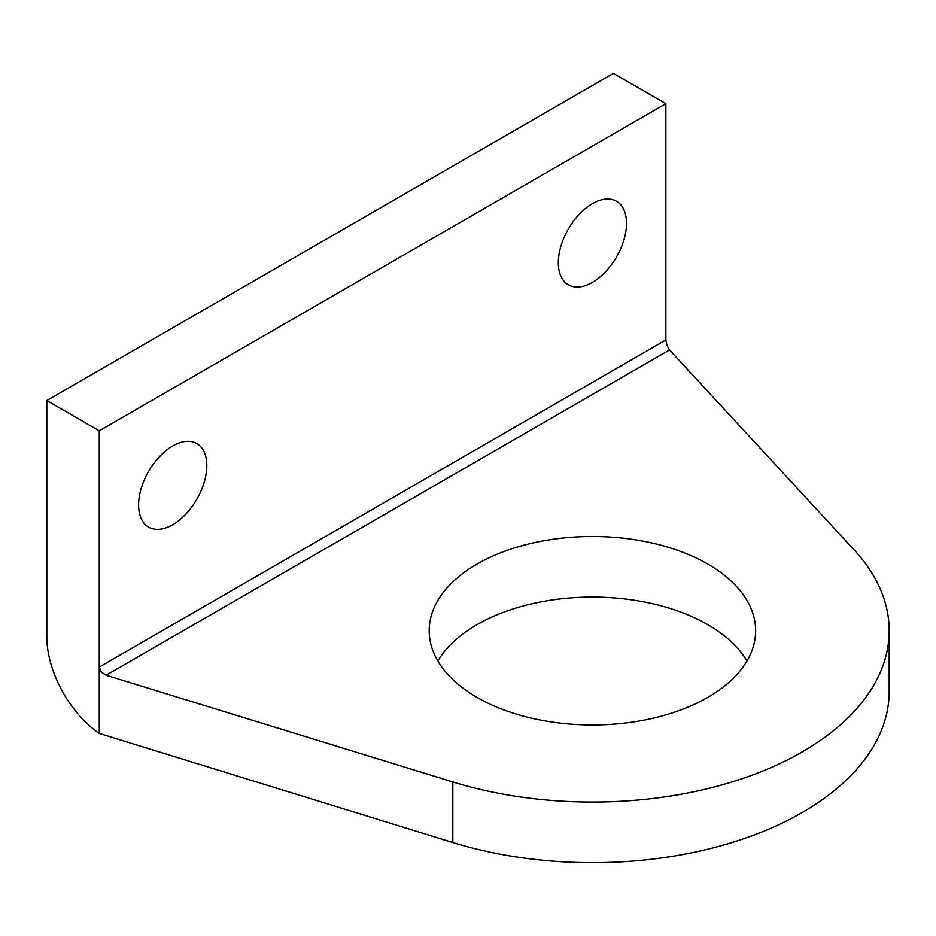 <?xml version="1.0" encoding="UTF-8"?>
<svg xmlns="http://www.w3.org/2000/svg" width="936" height="936" viewBox="0 0 936 936"><rect width="100%" height="100%" fill="white"/><g stroke="black" fill="none" stroke-linecap="round" stroke-linejoin="round"><path stroke-width="1.4" d="M476.997 697.367A163.227 94.243 0 0 0 654.884 717.795A163.227 94.243 0 0 0 755.644 630.735A163.227 94.243 0 0 0 707.838 564.092A163.227 94.243 0 0 0 529.952 543.664A163.227 94.243 0 0 0 429.191 630.735A163.227 94.243 0 0 0 476.997 697.367M746.986 661.027A163.227 94.243 0 0 0 707.838 624.675A163.227 94.243 0 0 0 437.849 661.027M669.521 349.959L666.935 345.396L665.87 339.955L99.263 667.075L101.263 671.978L106.107 675.242L669.521 349.959L854.322 550.134A296.782 171.346 180 0 1 889.2 630.735A296.782 171.346 180 0 1 452.825 781.934L106.107 675.242M452.825 781.934L452.825 842.517L99.263 733.438A81.619 47.116 60 0 1 63.706 693.67A81.619 47.116 60 0 1 46.8 636.784L46.8 400.526L99.263 430.817L665.87 103.685L665.87 339.955M138.61 505.03A48.227 27.846 -60 0 1 159.658 456.499A48.227 27.846 -60 0 1 196.829 443.57A48.227 27.846 -60 0 1 206.809 465.648A48.227 27.846 -60 0 1 185.761 514.18A48.227 27.846 -60 0 1 148.602 527.108A48.227 27.846 -60 0 1 138.61 505.03M558.324 262.712A48.227 27.846 -60 0 1 579.372 214.18A48.227 27.846 -60 0 1 616.532 201.252A48.227 27.846 -60 0 1 626.523 223.33A48.227 27.846 -60 0 1 605.475 271.873A48.227 27.846 -60 0 1 568.304 284.79A48.227 27.846 -60 0 1 558.324 262.712M99.263 430.817L99.263 733.438M452.825 842.517A296.782 171.346 0 0 0 889.2 691.306L889.2 630.735M665.87 103.685L613.408 73.406L46.8 400.526"/></g></svg>
